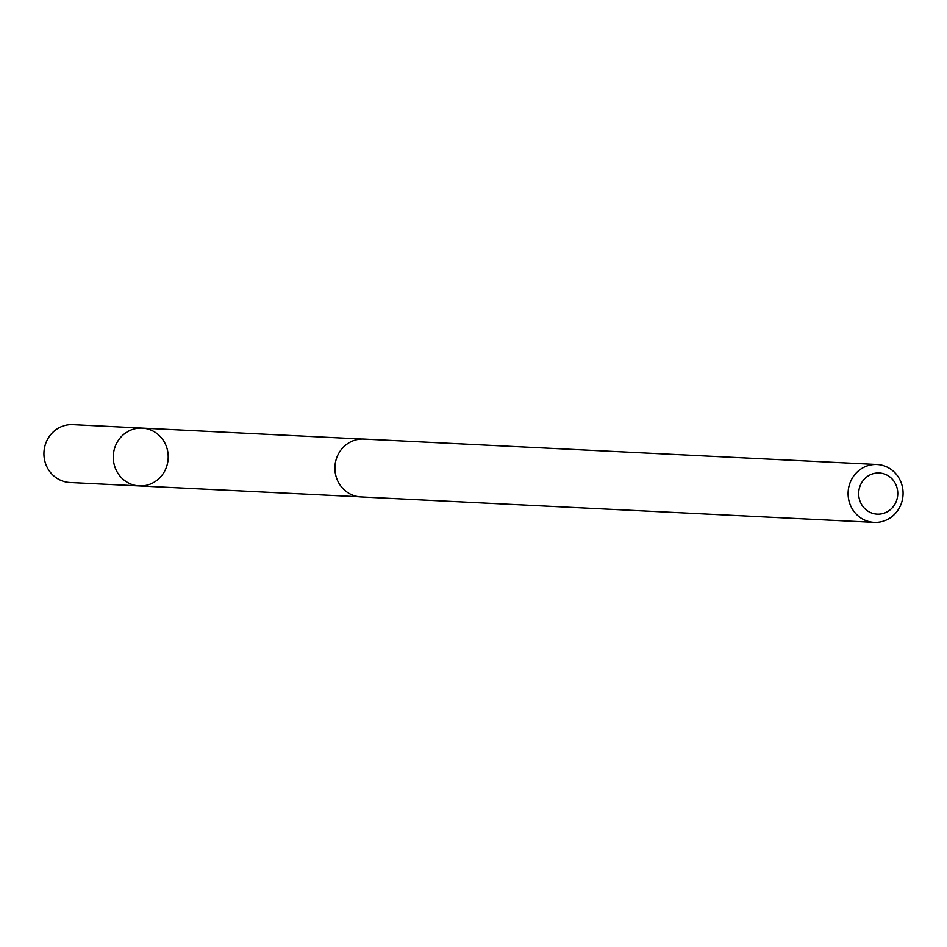 <?xml version="1.0" encoding="UTF-8"?>
<svg xmlns="http://www.w3.org/2000/svg" width="947" height="947" viewBox="0 0 947 947"><rect width="100%" height="100%" fill="white"/><g stroke="black" fill="none" stroke-linecap="round" stroke-linejoin="round"><path stroke-width="1.42" d="M116.753 443.03A28.955 27.475 -87.2 0 1 142.18 428.091A28.955 27.475 -87.2 0 1 168.175 458.372A28.955 27.475 -87.2 0 1 139.316 485.929A28.955 27.475 -87.2 0 1 116.753 443.03A28.955 27.475 -87.2 0 1 142.18 428.091L72.848 424.635A28.966 27.487 92.8 0 0 47.409 439.586A28.966 27.487 92.8 0 0 69.983 482.508L139.316 485.929A28.955 27.475 -87.2 0 1 116.753 443.03M877.017 464.492L363.826 439.065A28.966 27.487 92.8 0 0 334.942 466.634A28.966 27.487 92.8 0 0 360.961 496.926L874.152 522.365A28.966 27.487 92.8 0 0 899.591 507.414A28.966 27.487 92.8 0 0 877.017 464.492A28.966 27.487 92.8 0 0 848.133 492.061A28.966 27.487 92.8 0 0 874.152 522.365M895.294 503.508A20.609 19.556 92.8 0 0 877.94 472.955A20.609 19.556 92.8 0 0 861.427 504.206A20.609 19.556 92.8 0 0 895.294 503.508M361.872 439.041L142.18 428.091M359.008 496.761L139.316 485.929"/></g></svg>
